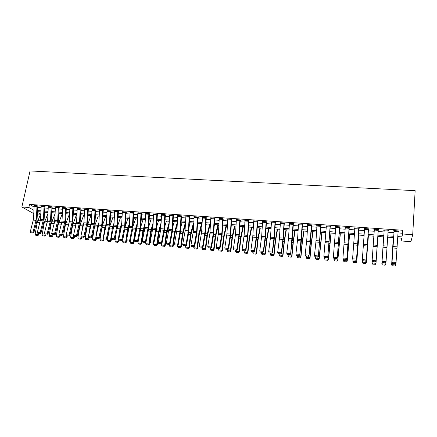 <?xml version="1.0" encoding="UTF-8"?>
<svg xmlns="http://www.w3.org/2000/svg" width="437" height="437" viewBox="0 0 437 437"><rect width="100%" height="100%" fill="white"/><g stroke="black" fill="none" stroke-linecap="round" stroke-linejoin="round"><path stroke-width="0.66" d="M40.51 214.234L37.462 214.01M398.014 232.932L402.187 233.227L402.75 230.266L402.532 233.986L412.714 234.707L410.922 241.677L401.177 240.956L401.712 238.203L397.665 237.908M401.341 238.176L401.177 240.956M402.75 230.266L29.536 204.423L34.075 207.034M37.751 207.499L41.105 207.739M44.798 208.001L48.201 208.241M51.905 208.498L55.352 208.744M59.061 209.006L62.557 209.252M66.271 209.514L69.816 209.765M73.536 210.028L77.13 210.279M80.856 210.541L84.505 210.803M88.236 211.066L91.934 211.328M95.67 211.59L99.423 211.852M103.165 212.12L106.967 212.387M110.719 212.65L114.57 212.923M118.329 213.19L122.234 213.464M125.998 213.731L129.964 214.01M133.733 214.277L137.748 214.562M141.528 214.824L145.597 215.113M149.383 215.381L153.513 215.67M157.298 215.938L161.488 216.233M165.284 216.501L169.529 216.801M173.331 217.069L177.63 217.375M181.442 217.642L185.801 217.954M189.62 218.221L194.039 218.533M197.863 218.806L202.347 219.117M206.177 219.39L210.721 219.713M214.556 219.98L219.166 220.308M223.007 220.576L227.677 220.909M231.528 221.182L236.264 221.515M240.121 221.788L244.922 222.127M248.784 222.395L253.651 222.739M257.519 223.012L262.457 223.362M266.33 223.635L271.333 223.99M275.212 224.263L280.286 224.623M284.17 224.897L289.316 225.257M293.211 225.536L298.427 225.902M302.322 226.175L307.615 226.552M311.515 226.825L316.88 227.207M320.791 227.48L326.226 227.863M330.143 228.141L335.654 228.529M339.576 228.808L345.17 229.201M349.092 229.48L354.762 229.878M358.695 230.157L364.447 230.561M368.38 230.84L374.214 231.249M378.158 231.528L384.063 231.949M388.034 232.227L393.972 232.648M398.118 231.408L398.555 230.938L393.748 230.599L393.682 231.097L394.081 231.124L394.108 230.627M388.138 230.709L388.515 230.736L388.569 230.239L383.812 229.911L383.773 230.403L384.167 230.43L384.199 229.938L382.064 261.277L386.057 261.61L385.358 262.894L382.583 262.44L385.358 262.894M378.224 230.343L374.296 230.064L374.351 229.25L378.284 229.523L376.077 261.315L378.262 230.02L378.65 230.048L378.677 229.551L373.957 229.223L373.946 229.715L374.318 229.742M368.424 229.654L364.524 229.381L364.584 228.567L368.478 228.841L366.244 260.49L368.484 229.338L368.877 229.365L368.872 228.868L364.196 228.54L364.545 229.059M358.706 228.977L354.844 228.704L354.904 227.895L358.766 228.163L356.494 259.671L358.799 228.66L359.181 228.688L359.154 228.19L354.516 227.868L354.866 228.382M349.076 228.3L345.246 228.032L345.306 227.229L349.136 227.491L346.836 258.857L349.196 227.988L349.578 228.016L349.518 227.519L344.924 227.202L345.268 227.71M339.527 227.633L335.731 227.366L335.796 226.563L339.587 226.83L337.26 258.048L339.675 227.322L340.057 227.349L339.97 226.852L335.414 226.535L335.758 227.049M330.066 226.967L326.302 226.705L326.368 225.907L330.126 226.169L327.766 257.251L330.241 226.661L330.618 226.688L330.503 226.197L325.991 225.88L326.324 226.388M320.682 226.311L316.956 226.049L317.016 225.257L320.747 225.514L318.354 256.459L320.889 226.005L321.261 226.033L321.119 225.541L316.645 225.23L316.978 225.732M311.384 225.661L307.686 225.399L307.752 224.613L311.45 224.869L309.03 255.672L310.494 242.153L311.614 225.361L311.985 225.388L311.821 224.891L307.38 224.585L307.708 225.088M302.164 225.011L298.498 224.755L298.564 223.968L302.229 224.225L299.782 254.897L301.306 241.437L302.42 224.716L302.786 224.744L302.595 224.252L298.198 223.946L298.52 224.443M293.025 224.372L289.387 224.121L289.458 223.334L293.09 223.586L290.616 254.121L292.386 238.673L293.303 224.077L293.669 224.105L293.456 223.613L289.092 223.312L289.409 223.81M283.963 223.739L280.357 223.487L280.423 222.706L284.028 222.957L283.072 238.089L281.291 252.821L281.526 253.356L283.362 237.979L284.269 223.449L284.629 223.471L284.389 222.985L280.068 222.679L280.379 223.176M274.977 223.11L271.404 222.859L271.47 222.083L275.042 222.329L274.097 237.4L272.256 252.062L272.513 252.602L274.223 239.334L275.305 222.821L275.665 222.848L275.403 222.357L271.115 222.056L271.426 222.553M262.533 221.93L262.593 221.461L266.133 221.712L265.204 236.717L263.298 251.308L263.577 251.849L265.346 238.64L266.477 221.734L262.238 221.439L262.544 221.93M266.488 221.734L266.772 222.225L266.423 222.198M257.229 221.865L253.717 221.619L253.788 220.849L257.3 221.095L256.382 236.04L254.416 250.565L254.722 251.1L256.541 237.957L257.59 221.805L257.961 221.608L257.655 221.117L253.438 220.827L253.744 221.291M248.473 221.253L244.988 221.007L245.059 220.243L248.544 220.483L247.632 235.363L245.61 249.827L245.938 250.363L247.812 237.28L248.872 220.975L249.221 220.996L248.893 220.51L244.709 220.215L245.015 220.652M239.782 220.641L236.33 220.401L236.401 219.636L239.858 219.877L238.957 234.696L236.881 249.095L237.225 249.631L239.159 236.603L240.208 220.368L240.552 220.39L240.203 219.904L236.056 219.614L236.357 220.019M231.168 220.04L227.743 219.8L227.819 219.041L231.244 219.281L230.354 234.035L228.218 248.369L228.589 248.904L230.578 235.936L231.615 219.767L231.96 219.789L231.588 219.303L227.475 219.019L227.775 219.396M222.624 219.44L219.227 219.205L219.303 218.445L222.701 218.686L221.821 233.38L219.631 247.648L220.024 248.183L222.062 235.275L223.094 219.172L223.438 219.194L223.039 218.708L218.964 218.424L219.265 218.784M214.152 218.85L210.787 218.615L210.858 217.861L214.228 218.096L213.36 232.73L211.115 246.932L211.524 247.468L213.622 234.62L214.643 218.582L214.982 218.604L214.567 218.118L210.525 217.834L210.82 218.172M205.751 218.26L202.407 218.025L202.484 217.276L205.827 217.506L204.969 232.085L202.67 246.222L203.101 246.758L205.248 233.97L206.242 218.21L206.597 218.019L206.16 217.533L202.151 217.255L202.446 217.571M197.415 217.675L194.104 217.446L194.181 216.697L197.491 216.927L196.65 231.446L194.296 245.518L194.749 246.053L196.94 233.32L197.928 217.626L198.283 217.44L197.824 216.949L193.848 216.676L194.143 216.981M189.15 217.096L185.862 216.867L185.938 216.124L189.226 216.353L188.391 230.812L185.987 244.824L186.462 245.359L188.702 232.681L189.685 217.052L190.035 216.861L189.56 216.375L185.61 216.102L185.905 216.391M180.951 216.523L177.69 216.293L177.772 215.556L181.027 215.78L180.202 230.184L177.75 244.13L178.241 244.665L180.536 232.047L181.508 216.479L181.852 216.288L181.355 215.802L177.444 215.528L177.733 215.807M172.817 215.954L169.583 215.725L169.665 214.988L172.899 215.212L172.085 229.556L169.578 243.447L170.086 243.977L172.429 231.413L173.391 215.911L173.74 215.72L173.221 215.239L169.627 215.233M164.754 215.386L161.543 215.162L161.624 214.43L164.831 214.649L164.028 228.939L161.472 242.764L162.001 243.3L164.388 230.791L165.344 215.348L165.689 215.157L165.153 214.676L161.586 214.66M156.752 214.829L153.567 214.605L153.649 213.873L156.828 214.092L156.036 228.322L153.436 242.093L153.982 242.622L156.413 230.168L157.364 214.786L157.702 214.6L157.151 214.114L153.611 214.097M148.809 214.272L145.652 214.048L145.734 213.322L148.891 213.54L148.105 227.715L145.461 241.421L146.024 241.956L148.504 229.556L149.443 214.234L149.782 214.048L149.208 213.562L145.701 213.535M140.938 213.72L137.802 213.502L137.884 212.775L141.02 212.994L140.244 227.109L137.546 240.76L138.13 241.29L140.654 228.944L141.588 213.682L141.921 213.496L141.331 213.016L137.852 212.977M133.121 213.174L130.018 212.956L130.1 212.229L133.203 212.448L132.438 226.508L129.702 240.099L130.297 240.629L132.864 228.338L133.793 213.136L134.126 212.956L133.514 212.469L130.068 212.426M125.37 212.628L122.289 212.415L122.371 211.694L125.457 211.907L124.698 225.913L121.912 239.443L122.529 239.979L125.14 227.737L126.058 212.595L126.391 212.415L125.763 211.929L122.344 211.885M117.684 212.092L114.625 211.874L114.707 211.158L117.766 211.371L117.018 225.323L114.188 238.799L114.822 239.329L117.477 227.142L118.383 212.06L118.717 211.874L118.072 211.393L114.674 211.339M110.053 211.557L107.016 211.344L107.103 210.629L110.135 210.842L109.397 224.738L106.524 238.154L107.174 238.684L109.873 226.546L110.774 211.524L111.102 211.344L110.441 210.863L107.07 210.803M102.482 211.027L99.472 210.814L99.554 210.104L102.569 210.312L101.837 224.159L98.92 237.515L99.587 238.045L102.324 225.962L103.219 211L103.547 210.814L102.87 210.334L99.527 210.273M94.971 210.497L91.983 210.29L92.07 209.58L95.058 209.787L94.337 223.58L91.377 236.881L92.06 237.411L94.834 225.377L95.725 210.476L96.047 210.29L95.359 209.809L92.038 209.744M87.52 209.978L84.554 209.771L84.641 209.066L87.602 209.268L86.892 223.007L83.893 236.253L84.592 236.783L87.405 224.804L88.29 209.951L88.613 209.771L87.903 209.29L84.609 209.225M80.124 209.46L77.18 209.252L77.267 208.553L80.211 208.755L79.507 222.438L76.47 235.63L77.18 236.16L80.037 224.23L80.911 209.438L81.227 209.257L80.506 208.777L77.24 208.706M72.782 208.946L69.865 208.739L69.953 208.039L72.87 208.241L72.176 221.876L69.101 235.013L69.827 235.543L72.717 223.657L73.585 208.924L73.902 208.744L73.165 208.263L69.925 208.187M65.501 208.438L62.606 208.231L62.693 207.537L65.588 207.739L64.9 221.319L61.786 234.401L62.529 234.926L65.457 223.094L66.32 208.416L66.637 208.236L65.878 207.755L62.666 207.679M58.274 207.93L55.401 207.728L55.488 207.034L58.361 207.231L57.684 220.761L54.532 233.79L55.291 234.319L58.252 222.531L59.11 207.908L59.421 207.733L58.651 207.253L55.461 207.171M51.102 207.428L48.25 207.225L48.338 206.537L51.189 206.734L50.523 220.215L47.327 233.189L48.103 233.713L51.102 221.98L51.954 207.406L52.265 207.231L51.479 206.756L48.31 206.668M43.984 206.93L41.154 206.728L41.242 206.04L44.077 206.237L43.41 219.664L40.182 232.588L40.969 233.112L44.006 221.422L44.847 206.909L45.158 206.734L44.355 206.259L41.215 206.171M36.921 206.433L34.108 206.237L34.201 205.548L37.008 205.745L36.358 219.123L33.092 231.992L33.895 232.517L36.965 220.876L37.8 206.417L38.106 206.242L37.292 205.767L34.173 205.68M29.536 204.423L28.847 207.488L21.85 206.991L30.066 170.938L415.15 190.663L412.714 234.707M21.85 206.991L33.786 213.617M37.533 212.393L40.565 214.108M393.628 237.613L387.69 237.182M383.719 236.892L377.819 236.461M373.875 236.177L368.047 235.751M364.114 235.461L358.367 235.046M354.44 234.756L348.77 234.347M344.848 234.063L339.259 233.653M335.337 233.369L329.826 232.965M325.915 232.681L320.479 232.287M316.574 232.003L311.21 231.61M307.309 231.326L302.022 230.944M298.127 230.66L292.91 230.277M289.021 229.993L283.881 229.622M279.997 229.338L274.922 228.966M271.049 228.688L266.04 228.322M262.173 228.038L257.235 227.677M253.373 227.398L248.506 227.043M244.649 226.765L239.847 226.415M235.996 226.131L231.26 225.787M227.415 225.508L222.744 225.164M218.904 224.886L214.294 224.552M210.465 224.274L205.92 223.941M202.091 223.662L197.611 223.334M193.788 223.056L189.368 222.739M185.556 222.46L181.197 222.143M177.389 221.865L173.085 221.548M169.288 221.275L165.044 220.964M161.248 220.69L157.063 220.385M153.278 220.106L149.148 219.806M145.368 219.532L141.298 219.237M137.524 218.959L133.509 218.669M129.74 218.391L125.78 218.107M122.016 217.828L118.11 217.544M114.352 217.271L110.501 216.992M106.754 216.719L102.952 216.441M99.21 216.168L95.463 215.894M91.726 215.627L88.028 215.354M84.297 215.086L80.654 214.818M76.928 214.545L73.334 214.283M69.62 214.015L66.069 213.753M62.36 213.485L58.864 213.229M55.16 212.961L51.708 212.71M48.015 212.442L44.612 212.191M40.92 211.923L37.566 211.677M397.757 236.581L401.969 236.887L402.532 233.986M28.847 207.488L33.928 210.301M37.615 210.563L40.969 210.809M44.661 211.076L48.065 211.322M51.763 211.584L55.209 211.836M58.913 212.103L62.415 212.355M66.124 212.622L69.669 212.879M73.389 213.147L76.983 213.409M80.708 213.677L84.352 213.939M88.083 214.212L91.781 214.48M95.517 214.747L99.265 215.02M103.012 215.288L106.808 215.561M110.561 215.834L114.412 216.113M118.17 216.386L122.076 216.665M125.84 216.938L129.8 217.222M133.569 217.495L137.584 217.784M141.359 218.058L145.428 218.353M149.214 218.626L153.338 218.926M157.129 219.199L161.313 219.5M165.11 219.773L169.348 220.079M173.15 220.357L177.455 220.669M181.262 220.942L185.621 221.259M189.434 221.532L193.859 221.849M197.677 222.127L202.162 222.449M205.985 222.728L210.53 223.056M214.365 223.334L218.975 223.668M222.815 223.941L227.486 224.279M231.331 224.558L236.067 224.902M239.918 225.181L244.72 225.525M248.577 225.803L253.449 226.153M257.311 226.437L262.249 226.792M266.117 227.071L271.126 227.431M274.999 227.715L280.073 228.081M283.957 228.36L289.103 228.731M292.992 229.01L298.209 229.387M302.104 229.671L307.391 230.053M311.291 230.332L316.656 230.72M320.561 231.004L325.997 231.397M329.913 231.681L335.425 232.08M339.341 232.358L344.935 232.763M348.857 233.047L354.527 233.456M358.455 233.74L364.201 234.156M368.14 234.44L373.968 234.86M377.907 235.144L383.812 235.57M387.783 235.86L393.721 236.286M402.187 233.227L401.969 236.887M33.96 209.607L33.807 210.29M398.5 230.933L398.468 231.43M388.548 230.239L388.515 230.736M373.985 229.223L373.946 229.715M364.25 228.546L364.212 229.037M354.604 227.874L354.56 228.36M345.039 227.207L344.995 227.693M335.556 226.546L335.512 227.032M326.16 225.891L326.117 226.371M316.841 225.241L316.798 225.721M307.604 224.602L307.561 225.077M298.449 223.963L298.4 224.438M289.37 223.329L289.316 223.799M280.368 222.701L280.314 223.17M271.443 222.078L271.388 222.548M398.096 231.736L394.092 231.452L394.147 230.632L398.151 230.911L396.015 262.992L395.376 263.74L392.563 263.506L395.376 263.74M394.092 231.452L392 262.659L394.081 231.124M392.59 263.287L392.071 262.118L396.097 262.457L395.409 263.527M392 262.659L392.563 263.506M393.305 237.591L391.634 264.877L393.349 237.591M392.202 265.723L394.944 266.062L392.202 265.723L391.689 264.62L395.643 264.959L395.753 263.303M394.972 265.958L395.578 265.215L394.944 266.062M392.18 265.822L391.634 264.877M384.205 229.938L388.171 230.212L386.057 261.61L385.379 262.681M382.583 262.44L382.064 261.277L382.02 261.818L384.167 230.43M382.02 261.818L382.566 262.659M378.262 230.02L378.295 229.523M372.663 261.823L372.149 260.447L376.104 260.774L375.432 261.839L372.668 261.605L375.432 261.839M374.296 230.064L372.149 260.447L372.668 261.605M375.427 262.053L376.077 261.315M368.484 229.338L368.522 228.846M362.841 260.993L362.322 259.622L366.239 259.949L365.583 261.009L362.836 260.774L365.583 261.009M364.524 229.381L362.322 259.622L362.836 260.774M365.583 261.222L366.244 260.49M383.659 236.887L381.829 264.041L383.67 236.887M382.364 264.882L385.095 265.215L382.364 264.882L381.851 263.784L385.778 264.117L385.898 262.266M385.112 265.117L385.74 264.374L385.095 265.215M382.359 264.98L381.829 264.041M372.619 264.15L375.339 264.281L372.619 264.15L372.111 263.216L372.237 261.146M372.619 264.046L372.106 262.954L375.995 263.287L377.901 236.466M375.339 264.281L375.995 263.287L375.339 264.38M377.912 236.466L375.989 263.544M362.972 263.325L365.654 263.451L362.972 263.325L362.475 262.397L362.563 260.534M362.961 263.221L362.442 262.134L366.299 262.462L368.353 235.772M365.654 263.451L366.299 262.462L365.665 263.555M368.402 235.778L366.321 262.724M358.799 228.66L358.837 228.169M353.112 260.168L352.583 258.802L356.466 259.13L355.816 260.184L353.096 259.955L355.816 260.184M354.844 228.704L352.583 258.802L353.096 259.955M355.827 260.397L356.494 259.671M353.407 262.506L356.057 262.632L353.407 262.506L352.867 261.321L352.976 259.939M353.38 262.402L352.867 261.321L356.685 261.643L358.892 235.084M356.057 262.632L356.734 261.905L356.073 262.735M358.968 235.09L356.734 261.905M349.196 227.988L349.234 227.502M343.924 261.692L346.541 261.818L343.924 261.692L342.925 257.994L346.776 258.316L346.137 259.365L343.438 259.136L346.137 259.365M345.246 228.032L342.925 257.994L343.438 259.136M346.159 259.578L346.836 258.857M339.675 227.322L339.718 226.836M333.906 258.546L333.36 257.191L337.173 257.508L336.539 258.557L333.868 258.333L336.539 258.557M335.731 227.366L333.36 257.191L333.868 258.333M336.572 258.77L337.26 258.048M330.241 226.661L330.285 226.18M324.429 257.743L323.872 256.393L327.657 256.71L327.029 257.754L324.385 257.53L327.029 257.754M326.302 226.705L323.872 256.393L324.385 257.53M327.073 257.967L327.766 257.251M320.889 226.005L320.933 225.53M315.039 256.951L314.471 255.607L318.223 255.918L317.606 256.956L314.979 256.738L317.606 256.956M316.956 226.049L315.902 242.016L314.471 255.607L314.979 256.738M317.661 257.169L318.354 256.459M311.614 225.361L311.663 224.88M305.725 256.164L305.152 254.82L308.866 255.137L308.26 256.169L305.654 255.951L308.26 256.169M307.686 225.399L306.763 239.913L305.152 254.82L305.654 255.951M308.325 256.382L309.03 255.672M343.892 261.588L343.373 260.512L347.158 260.834L349.507 234.401M346.541 261.818L347.235 261.097L346.568 261.921M349.616 234.407L347.235 261.097M334.524 260.889L337.146 261.113L334.524 260.889L333.961 259.709L334.059 258.557M334.48 260.785L333.961 259.709L337.714 260.031L340.204 233.724M337.107 261.009L337.817 260.294L337.146 261.113M340.347 233.735L337.817 260.294M325.15 259.988L327.805 260.315L325.15 259.988L324.631 258.917L324.729 257.77M324.631 258.917L328.351 259.234L330.984 233.052M327.75 260.206L328.351 259.234L327.805 260.315M331.153 233.063L328.482 259.502M315.896 259.196L318.54 259.523L315.896 259.196L315.377 258.13L315.481 256.989M315.377 258.13L319.07 258.442L321.84 232.386M318.48 259.414L319.07 258.442L319.223 258.709L318.54 259.523M322.036 232.397L319.223 258.709M306.73 258.409L309.358 258.737L306.73 258.409L306.206 257.349L306.315 256.213M306.206 257.349L309.866 257.661L311.122 243.83L312.772 231.725M309.287 258.628L309.866 257.661L310.046 257.928L309.358 258.737M313.001 231.741L311.297 244.136L310.046 257.928M302.42 224.716L302.47 224.241M296.494 255.383L295.909 254.044L299.596 254.356L298.995 255.388L296.417 255.17L298.995 255.388M298.498 224.755L297.466 240.585L295.909 254.044L296.417 255.17M299.072 255.601L299.782 254.897M297.635 257.633L300.257 257.956L297.635 257.633L297.116 256.574L297.22 255.443M297.116 256.574L300.743 256.885L302.033 243.114L303.781 231.069M300.175 257.852L300.743 256.885L300.946 257.153L300.257 257.956M304.037 231.086L302.235 243.42L300.946 257.153M293.303 224.077L293.353 223.607M287.338 254.607L286.748 253.28L290.403 253.586L289.813 254.613L287.251 254.394L289.813 254.613M289.387 224.121L288.491 238.504L286.748 253.28L287.251 254.394M289.895 254.826L290.616 254.121M288.622 256.863L291.228 257.185L288.622 256.863L288.098 255.809L288.207 254.684M288.098 255.809L291.697 256.115L293.019 242.409L294.86 230.419M291.135 257.076L291.697 256.115L291.927 256.388L291.228 257.185M295.15 230.441L293.402 241.437L291.927 256.388M284.269 223.449L284.318 222.979M278.265 253.842L277.67 252.515L281.291 252.821L280.707 253.842L278.172 253.629L280.707 253.842M280.357 223.487L279.347 239.181L277.67 252.515L278.172 253.629M280.8 254.055L281.526 253.356M279.68 256.098L282.275 256.415L279.68 256.098L279.161 255.05L279.27 253.93M279.161 255.05L282.728 255.35L284.083 241.705L286.022 229.775M282.176 256.311L282.728 255.35L282.979 255.623L282.275 256.415M286.333 229.796L284.329 242.011L282.979 255.623M275.305 222.821L275.359 222.351M271.404 222.859L270.53 237.127L268.668 251.761L272.256 252.062L271.677 253.078L269.165 252.87L271.677 253.078M271.781 253.296L272.513 252.602M268.668 251.761L269.165 252.87M270.814 255.339L273.404 255.656L270.814 255.339L270.295 254.296L270.41 253.176M270.295 254.296L273.83 254.596L275.217 241.011L277.249 229.135M273.289 255.552L273.83 254.596L274.108 254.869L273.404 255.656M277.593 229.163L275.49 241.317L274.108 254.869M262.593 221.461L261.665 236.444L259.736 251.013L263.298 251.308L262.73 252.324L260.239 252.116L262.73 252.324M262.839 252.537L263.577 251.849M259.736 251.013L260.239 252.116M262.025 254.585L264.598 254.902L262.025 254.585L261.506 253.547L261.621 252.433M261.506 253.547L265.013 253.848L266.428 240.317L268.553 228.502M264.478 254.798L265.013 253.848L265.314 254.121L264.598 254.902M268.924 228.529L266.723 240.629L265.314 254.121M257.612 221.586L257.666 221.138M253.717 221.619L252.739 237.116L250.887 250.27L254.416 250.565L253.853 251.575L251.384 251.368L253.853 251.575M253.973 251.788L254.722 251.1M250.887 250.27L251.384 251.368M253.307 253.842L255.874 254.159L253.307 253.842L252.788 252.805L252.908 251.701M252.788 252.805L256.268 253.099L257.715 239.634L259.928 227.874M255.743 254.05L256.268 253.099L256.59 253.373L255.874 254.159M260.326 227.906L258.032 239.946L256.59 253.373M248.872 220.975L248.926 220.559M244.988 221.007L244.152 235.095L242.109 249.532L245.61 249.827L245.053 250.833L242.606 250.625L245.053 250.833M245.184 251.046L245.938 250.363M242.109 249.532L242.606 250.625M240.208 220.368L240.263 219.986M236.33 220.401L235.51 234.434L233.407 248.8L236.881 249.095L236.33 250.095L233.899 249.893L236.33 250.095M236.472 250.308L237.225 249.631M233.407 248.8L233.899 249.893M231.615 219.767L231.665 219.407M227.743 219.8L226.934 233.773L224.776 248.079L228.218 248.369L227.677 249.363L225.268 249.161L227.677 249.363M227.824 249.576L228.589 248.904M224.776 248.079L225.268 249.161M223.094 219.172L223.143 218.833M219.227 219.205L218.429 233.118L216.217 247.358L219.631 247.648L219.095 248.642L216.708 248.44L219.095 248.642M219.254 248.855L220.024 248.183M216.217 247.358L216.708 248.44M214.643 218.582L214.693 218.265M210.787 218.615L209.853 233.79L207.733 246.648L211.115 246.932L210.59 247.921L208.22 247.724L210.59 247.921M210.754 248.134L211.524 247.468M207.733 246.648L208.22 247.724M206.264 217.997L206.308 217.697M202.407 218.025L201.632 231.828L199.316 245.938L202.67 246.222L202.151 247.211L199.802 247.014L202.151 247.211M202.326 247.424L203.101 246.758M199.316 245.938L199.802 247.014M197.95 217.413L197.994 217.129M194.104 217.446L193.34 231.189L190.964 245.239L194.296 245.518L193.782 246.501L191.45 246.304L193.782 246.501M193.962 246.719L194.749 246.053M190.964 245.239L191.45 246.304M189.707 216.839L189.745 216.566M185.862 216.867L184.96 231.861L182.688 244.545L185.987 244.824L185.485 245.802L183.169 245.605L185.485 245.802M185.67 246.015L186.462 245.359M182.688 244.545L183.169 245.605M177.69 216.293L176.947 229.933L174.472 243.857L177.75 244.13L177.253 245.108L174.958 244.917L177.253 245.108M177.449 245.321L178.241 244.665M174.472 243.857L174.958 244.917M169.583 215.725L168.851 229.31L166.328 243.174L169.578 243.447L169.086 244.42L166.808 244.228L169.086 244.42M169.288 244.633L170.086 243.977M166.328 243.174L166.808 244.228M161.543 215.162L160.669 229.977L158.249 242.497L161.472 242.764L160.985 243.737L158.729 243.546L160.985 243.737M161.198 243.95L162.001 243.3M158.249 242.497L158.729 243.546M153.567 214.605L152.857 228.081L150.235 241.825L153.436 242.093L152.95 243.054L150.716 242.868L152.95 243.054M153.174 243.267L153.982 242.622M150.235 241.825L150.716 242.868M145.652 214.048L144.794 228.748L142.287 241.153L145.461 241.421L144.986 242.382L142.762 242.196L144.986 242.382M145.21 242.595L146.024 241.956M142.287 241.153L142.762 242.196M137.802 213.502L137.114 226.869L134.399 240.492L137.546 240.76L137.076 241.716L134.875 241.53L137.076 241.716M137.311 241.929L138.13 241.29M134.399 240.492L134.875 241.53M130.018 212.956L129.336 226.273L126.577 239.837L129.702 240.099L129.237 241.055L127.052 240.869L129.237 241.055M129.478 241.268L130.297 240.629M126.577 239.837L127.052 240.869M122.289 212.415L121.617 225.678L118.815 239.186L121.912 239.443L121.459 240.399L119.29 240.213L121.459 240.399M121.705 240.607L122.529 239.979M118.815 239.186L119.29 240.213M114.625 211.874L113.964 225.088L111.118 238.542L114.188 238.799L113.74 239.744L111.588 239.563L113.74 239.744M113.991 239.957L114.822 239.329M111.118 238.542L111.588 239.563M107.016 211.344L106.366 224.503L103.476 237.897L106.524 238.154L106.082 239.099L103.946 238.919L106.082 239.099M106.338 239.312L107.174 238.684M103.476 237.897L103.946 238.919M244.665 253.099L247.216 253.416L244.665 253.099L244.141 252.073L244.267 250.969M244.141 252.073L247.593 252.362L249.068 238.957L251.373 227.251M247.08 253.307L247.593 252.362L247.937 252.641L247.216 253.416M251.799 227.284L249.412 239.263L247.937 252.641M236.089 252.368L238.635 252.684L236.089 252.368L235.57 251.341L235.696 250.243M235.57 251.341L238.99 251.63L240.497 238.28L242.89 226.634M238.487 252.575L238.99 251.63L239.356 251.909L238.635 252.684M243.338 226.666L240.858 238.591L239.356 251.909M227.59 251.641L230.119 251.952L227.59 251.641L227.065 250.62L227.196 249.527M227.065 250.62L230.457 250.909L231.998 237.613L234.472 226.022M229.96 251.843L230.457 250.909L230.845 251.182L230.119 251.952M234.948 226.055L232.38 237.925L230.845 251.182M219.155 250.92L221.674 251.231L219.155 250.92L218.631 249.898L218.762 248.811M222.723 225.525L222.804 225.17M218.631 249.898L221.996 250.188L223.564 236.952L226.126 225.416M221.51 251.122L221.996 250.188L222.411 250.467L221.674 251.231M226.623 225.448L223.968 237.264L222.411 250.467M210.792 250.204L213.3 250.516L210.792 250.204L210.268 249.188L210.399 248.107M214.217 225.94L214.551 224.569M210.268 249.188L213.606 249.472L215.201 236.297L217.845 224.809M213.125 250.406L213.606 249.472L214.037 249.751L213.3 250.516M218.369 224.847L215.627 236.608L214.037 249.751M202.495 249.494L204.997 249.806L202.495 249.494L201.976 248.484L202.107 247.408M205.789 226.246L206.362 223.973M201.976 248.484L205.286 248.768L206.909 235.641L209.629 224.214M204.811 249.691L205.286 248.768L205.734 249.046L204.997 249.806M210.181 224.252L207.351 235.958L205.734 249.046M194.268 248.79L196.754 249.101L194.268 248.79L193.744 247.784L193.881 246.708M197.437 226.464L198.24 223.383M193.744 247.784L197.027 248.063L198.677 234.997L201.484 223.618M196.568 248.986L197.027 248.063L197.502 248.342L196.754 249.101M202.052 223.662L199.141 235.308L197.502 248.342M186.107 248.09L188.582 248.396L186.107 248.09L185.583 247.091L185.725 245.971M189.155 226.601L190.182 222.794M185.583 247.091L188.839 247.364L190.516 234.358L193.4 223.028M188.385 248.287L188.839 247.364L189.33 247.648L188.582 248.396M193.733 224.05L191.002 234.669L189.33 247.648M178.012 247.402L180.476 247.703L178.012 247.402L177.488 246.402L177.651 245.152M180.945 226.672L182.191 222.215M177.488 246.402L180.716 246.676L182.42 233.719L185.381 222.444M180.268 247.593L180.716 246.676L181.229 246.954L180.476 247.703M185.441 224.514L182.923 234.035L181.229 246.954M169.977 246.714L172.435 247.014L169.977 246.714L169.452 245.72L169.638 244.349M172.812 226.688L174.259 221.635M169.452 245.72L172.659 245.987L174.385 233.09L177.378 222.023M172.222 246.905L172.659 245.987L173.189 246.271L172.435 247.014M177.225 224.891L174.909 233.402L173.189 246.271M162.012 246.031L164.454 246.331L162.012 246.031L161.488 245.042L161.69 243.551M164.738 226.65L166.388 221.062M161.488 245.042L164.667 245.31L166.421 232.462L169.228 222.324M164.236 246.222L164.667 245.31L165.213 245.594L164.454 246.331M169.075 225.181L166.961 232.779L165.213 245.594M154.103 245.354L156.539 245.654L154.103 245.354L153.578 244.365L153.808 242.764M156.736 226.574L158.582 220.494M153.578 244.365L156.736 244.638L158.511 231.839L161.149 222.548M156.309 245.545L156.736 244.638L157.304 244.917L156.539 245.654M160.996 225.394L159.073 232.156L157.304 244.917M146.264 244.687L148.689 244.982L146.264 244.687L145.74 243.699L145.985 241.983M148.804 226.453L150.836 219.931M145.74 243.699L148.87 243.966L150.672 231.228L153.141 222.712M148.454 244.873L148.87 243.966L149.454 244.25L148.689 244.982M152.988 225.547L151.251 231.539L149.454 244.25M138.485 244.021L140.9 244.316L138.485 244.021L137.955 243.038L138.414 239.902M140.933 226.3L143.15 219.369M137.955 243.038L141.064 243.305L142.888 230.616L145.199 222.815M140.654 244.207L141.064 243.305L141.67 243.589L140.9 244.316M145.051 225.645L143.489 230.933L141.67 243.589M130.761 243.36L133.17 243.655L130.761 243.36L130.237 242.382L130.974 237.4M133.127 226.12L135.525 218.817M130.237 242.382L133.318 242.644L135.17 230.009L137.322 222.875M132.919 243.546L133.318 242.644L133.94 242.928L133.17 243.655M137.174 225.694L135.787 230.326L133.94 242.928M123.103 242.704L125.501 242.999L123.103 242.704L122.579 241.732L123.584 235.046M125.381 225.913L127.954 218.265M122.579 241.732L125.638 241.989L127.511 229.409L129.51 222.886M125.244 242.885L125.638 241.989L126.277 242.278L125.501 242.999M129.363 225.7L128.145 229.725L126.785 238.853M126.626 239.94L126.277 242.278M115.505 242.054L117.892 242.349L115.505 242.054L114.98 241.082L116.237 232.823M117.69 225.71L120.448 217.719M114.98 241.082L118.012 241.344L119.907 228.808L121.759 222.859M117.629 242.235L118.012 241.344L118.667 241.628L117.892 242.349M121.617 225.661L120.557 229.125L119.563 235.723M118.984 239.552L118.667 241.628M107.966 241.41L110.343 241.705L107.966 241.41L107.442 240.443L108.944 230.725M110.042 225.536L112.992 217.173M107.442 240.443L110.452 240.7L112.369 228.218L114.079 222.799M110.069 241.59L110.452 240.7L111.124 240.984L110.343 241.705M113.915 225.661L112.38 232.779M111.402 239.165L111.124 240.984M99.472 210.814L98.828 223.924L95.9 237.264L98.92 237.515L98.483 238.46L96.364 238.28L98.483 238.46M98.751 238.668L99.587 238.045M95.9 237.264L96.364 238.28M100.483 240.771L102.848 241.06L100.483 240.771L99.958 239.804L101.695 228.731M102.433 225.41L105.596 216.637M99.958 239.804L102.946 240.06L104.885 227.628L106.453 222.706M102.575 240.945L102.946 240.06L103.635 240.345L102.848 241.06M106.158 225.94L105.246 230.015M103.88 238.771L103.635 240.345M91.983 210.29L91.18 224.591L88.378 236.63L91.377 236.881L90.945 237.821L88.848 237.646L90.945 237.821M91.218 238.034L92.06 237.411M88.378 236.63L88.848 237.646M93.059 240.132L95.413 240.426L93.059 240.132L92.535 239.176L94.501 226.841M94.818 225.47L98.259 216.102M92.535 239.176L95.495 239.427L97.456 227.049L98.893 222.586M95.129 240.312L95.495 239.427L96.206 239.716L95.413 240.426M98.369 226.453L98.15 227.398M96.424 238.323L96.206 239.716M84.554 209.771L83.931 222.783L80.916 236.007L83.893 236.253L83.467 237.193L81.38 237.012L83.467 237.193M83.746 237.4L84.592 236.783M80.916 236.007L81.38 237.012M85.69 239.503L88.039 239.793L85.69 239.503L85.166 238.547L87.16 226.235L90.972 215.572M88.624 235.565L90.088 226.47L91.393 222.438M85.166 238.547L88.105 238.799L88.432 236.756M87.75 239.678L88.105 238.799L88.831 239.088L88.039 239.793M89.039 237.794L88.831 239.088M77.18 209.252L76.568 222.215L73.514 235.385L76.47 235.63L76.043 236.564L73.979 236.39L76.043 236.564M76.333 236.772L77.18 236.16M73.514 235.385L73.979 236.39M78.381 238.881L80.719 239.17L78.381 238.881L77.857 237.925L79.867 225.667L83.746 215.042M81.588 233.167L82.773 225.891L83.953 222.275M77.857 237.925L80.774 238.176L81.069 236.341M80.419 239.055L80.774 238.176L81.511 238.46L80.719 239.17M81.714 237.231L81.511 238.46M69.865 208.739L69.259 221.652L66.167 234.767L69.101 235.013L68.68 235.942L66.632 235.767L68.68 235.942M68.975 236.155L69.827 235.543M66.167 234.767L66.632 235.767M71.122 238.258L73.454 238.547L71.122 238.258L70.597 237.307L72.629 225.099L76.568 214.518M74.596 230.883L75.519 225.323L76.573 222.083M70.597 237.307L73.492 237.553L73.766 235.925M73.148 238.433L73.492 237.553L74.246 237.843L73.454 238.547M74.454 236.614L74.246 237.843M62.606 208.231L62.01 221.095L58.875 234.156L61.786 234.401L61.371 235.325L59.339 235.155L61.371 235.325M61.672 235.538L62.529 234.926M58.875 234.156L59.339 235.155M63.922 237.641L66.244 237.93L63.922 237.641L63.398 236.696L65.452 224.531L69.45 214.004M67.653 228.715L69.243 221.887M63.398 236.696L66.271 236.941L66.511 235.516M65.932 237.815L66.271 236.941L67.041 237.231L66.244 237.93M67.243 236.007L67.041 237.231M55.401 207.728L54.636 221.761L51.642 233.549L54.532 233.79L54.122 234.713L52.101 234.543L54.122 234.713M54.428 234.92L55.291 234.319M51.642 233.549L52.101 234.543M56.777 237.029L59.088 237.318L56.777 237.029L56.253 236.089L58.323 223.973L62.36 213.54M60.748 226.65L61.945 221.745M56.253 236.089L59.104 236.33L59.312 235.101M58.771 237.204L59.104 236.33L59.885 236.619L59.088 237.318M60.093 235.401L59.885 236.619M48.25 207.225L47.671 219.991L44.465 232.948L47.327 233.189L46.928 234.106L44.924 233.937L46.928 234.106M47.24 234.314L48.103 233.713M44.465 232.948L44.924 233.937M49.681 236.422L51.987 236.707L49.681 236.422L49.157 235.483L51.249 223.416L55.133 213.535M53.893 224.673L54.641 221.728M49.157 235.483L51.992 235.729L52.183 234.598M51.664 236.592L51.992 235.729L52.79 236.018L51.987 236.707M52.997 234.8L52.79 236.018M59.121 213.251L58.831 213.955M41.154 206.728L40.581 219.45L37.342 232.347L40.182 232.588L39.783 233.5L37.795 233.336L39.783 233.5M40.1 233.713L40.969 233.112M37.342 232.347L37.795 233.336M42.646 235.822L44.935 236.106L42.646 235.822L42.121 234.888L44.23 222.865L47.966 213.496M47.12 222.641L47.229 222.209M42.121 234.888L44.929 235.128L45.115 234.068M44.612 235.991L44.929 235.128L45.743 235.417L44.935 236.106M45.956 234.205L45.743 235.417M52.15 212.743L51.653 213.933M34.108 206.237L33.551 218.91L30.268 231.757L33.092 231.992L32.699 232.905L30.727 232.735L32.699 232.905M33.021 233.112L33.895 232.517M30.268 231.757L30.727 232.735M35.659 235.226L37.943 235.505L35.659 235.226L35.135 234.292L37.26 222.318L40.854 213.442M35.135 234.292L37.921 234.527L38.095 233.533M37.609 235.39L37.921 234.527L38.751 234.822L37.943 235.505M38.964 233.615L38.751 234.822M45.235 212.24L44.536 213.884M397.036 246.85L393.043 246.544M396.943 248.298L392.945 247.987M387.073 246.086L383.112 245.78M386.974 247.522L383.014 247.216M388.116 231.036L384.15 230.758M377.197 245.326L373.274 245.026M377.098 246.758L373.171 246.452M367.408 244.573L363.518 244.272M367.309 245.998L363.415 245.698M357.706 243.824L353.85 243.529M357.603 245.244L353.746 244.949M357.652 245.49L357.93 245.512M348.092 243.087L344.269 242.792M347.983 244.502L344.159 244.207M338.56 242.355L334.769 242.065M338.446 243.764L334.655 243.469M329.11 241.628L325.352 241.339M328.995 243.027L325.237 242.737M319.742 240.907L316.017 240.623M319.627 242.3L315.902 242.016M310.456 240.197L306.763 239.913M310.336 241.585L306.643 241.295M347.89 246.719L348.273 246.747M348.065 244.747L348.447 244.775M338.375 245.971L338.866 246.009M338.555 244.004L339.052 244.048M328.941 245.228L329.536 245.277M329.132 243.278L329.738 243.322M319.589 244.496L320.288 244.551M319.786 242.551L320.501 242.606M310.319 243.764L311.122 243.83M310.527 241.83L311.341 241.896M301.251 239.487L297.586 239.203M301.126 240.869L297.466 240.585M301.126 243.043L302.033 243.114M301.344 241.12L302.262 241.191M292.124 238.788L288.491 238.504M291.998 240.159L288.365 239.88M292.014 242.327L293.019 242.409M292.238 240.41L293.26 240.492M283.072 238.089L279.472 237.815M282.947 239.46L279.347 239.181M282.974 241.617L284.083 241.705M283.209 239.711L284.334 239.798M274.097 237.4L270.53 237.127M273.972 238.76L270.399 238.487M274.015 240.913L275.217 241.011M274.261 239.017L275.479 239.11M265.204 236.717L261.665 236.444M265.073 238.072L261.534 237.799M266.067 222.488L262.522 222.236M265.133 240.219L266.428 240.317M265.385 238.329L266.701 238.427M256.382 236.04L252.87 235.767M256.246 237.389L252.739 237.116M256.322 239.525L257.715 239.634M256.585 237.641L257.994 237.755M247.632 235.363L244.152 235.095M247.495 236.712L244.015 236.439M238.957 234.696L235.51 234.434M238.821 236.04L235.368 235.772M230.354 234.035L226.934 233.773M230.217 235.368L226.792 235.106M221.821 233.38L218.429 233.118M221.679 234.707L218.287 234.445M213.36 232.73L209.995 232.473M213.218 234.052L209.853 233.79M204.969 232.085L201.632 231.828M204.827 233.402L201.484 233.145M196.65 231.446L193.34 231.189M196.503 232.757L193.187 232.5M188.391 230.812L185.108 230.561M188.243 232.118L184.96 231.861M180.202 230.184L176.947 229.933M180.055 231.484L176.794 231.228M172.085 229.556L168.851 229.31M171.932 230.851L168.698 230.599M164.028 228.939L160.821 228.693M163.87 230.228L160.669 229.977M156.036 228.322L152.857 228.081M155.878 229.605L152.699 229.359M148.105 227.715L144.953 227.469M147.946 228.993L144.794 228.748M140.244 227.109L137.114 226.869M140.08 228.382L136.95 228.141M132.438 226.508L129.336 226.273M132.274 227.775L129.172 227.535M124.698 225.913L121.617 225.678M124.534 227.18L121.453 226.94M117.018 225.323L113.964 225.088M116.854 226.585L113.795 226.344M109.397 224.738L106.366 224.503M109.228 225.989L106.196 225.754M247.588 238.837L249.068 238.957M247.855 236.963L249.358 237.083M238.93 238.16L240.497 238.28M239.203 236.291L240.798 236.417M230.337 237.482L231.998 237.613M230.621 235.625L232.304 235.756M221.821 236.816L223.564 236.952M222.111 234.964L223.881 235.106M213.371 236.149L215.201 236.297M213.666 234.314L215.523 234.456M204.991 235.494L206.909 235.641M205.297 233.664L207.236 233.811M196.683 234.838L198.677 234.997M196.989 233.019L199.021 233.172M188.434 234.194L190.516 234.358M188.757 232.375L190.865 232.539M180.263 233.549L182.42 233.719M180.585 231.741L182.775 231.91M172.151 232.916L174.385 233.09M172.484 231.113L174.751 231.288M164.104 232.282L166.421 232.462M164.443 230.49L166.792 230.67M156.124 231.654L158.511 231.839M156.468 229.873L158.893 230.059M148.209 231.031L150.672 231.228M148.558 229.256L151.06 229.452M140.353 230.414L142.888 230.616M140.709 228.649L143.287 228.846M132.558 229.802L135.17 230.009M132.924 228.043L135.574 228.251M124.829 229.196L127.511 229.409M125.2 227.442L127.921 227.655M117.16 228.595L119.907 228.808M117.537 226.847L120.328 227.065M109.55 227.994L112.369 228.218M109.933 226.257L112.79 226.481M101.837 224.159L98.828 223.924M101.668 225.405L98.658 225.17M101.996 227.404L104.885 227.628M102.384 225.672L105.317 225.902M94.337 223.58L91.349 223.351M94.163 224.826L91.18 224.591M94.507 226.814L97.456 227.049M94.944 225.093L97.893 225.323M86.892 223.007L83.931 222.783M86.723 224.247L83.757 224.017M87.16 226.235L90.088 226.47M87.602 224.525L90.53 224.749M79.507 222.438L76.568 222.215M79.332 223.673L76.393 223.444M79.867 225.667L82.773 225.891M80.321 223.957L83.227 224.186M72.176 221.876L69.259 221.652M72.001 223.105L69.084 222.881M72.629 225.099L75.519 225.323M73.088 223.4L75.972 223.624M64.9 221.319L62.01 221.095M64.725 222.542L61.83 222.318M65.452 224.531L68.314 224.755M65.916 222.843L68.778 223.061M57.684 220.761L54.811 220.543M57.504 221.98L54.636 221.761M58.323 223.973L61.169 224.197M58.793 222.286L61.633 222.509M50.523 220.215L47.671 219.991M50.342 221.428L47.491 221.204M51.249 223.416L54.073 223.64M51.724 221.739L54.549 221.958M43.41 219.664L40.581 219.45M43.23 220.876L40.401 220.658M44.23 222.865L47.005 223.083M44.711 221.193L47.436 221.406M36.358 219.123L33.551 218.91M36.173 220.33L33.365 220.111M37.26 222.318L39.914 222.526M37.751 220.652L40.351 220.854"/></g></svg>
